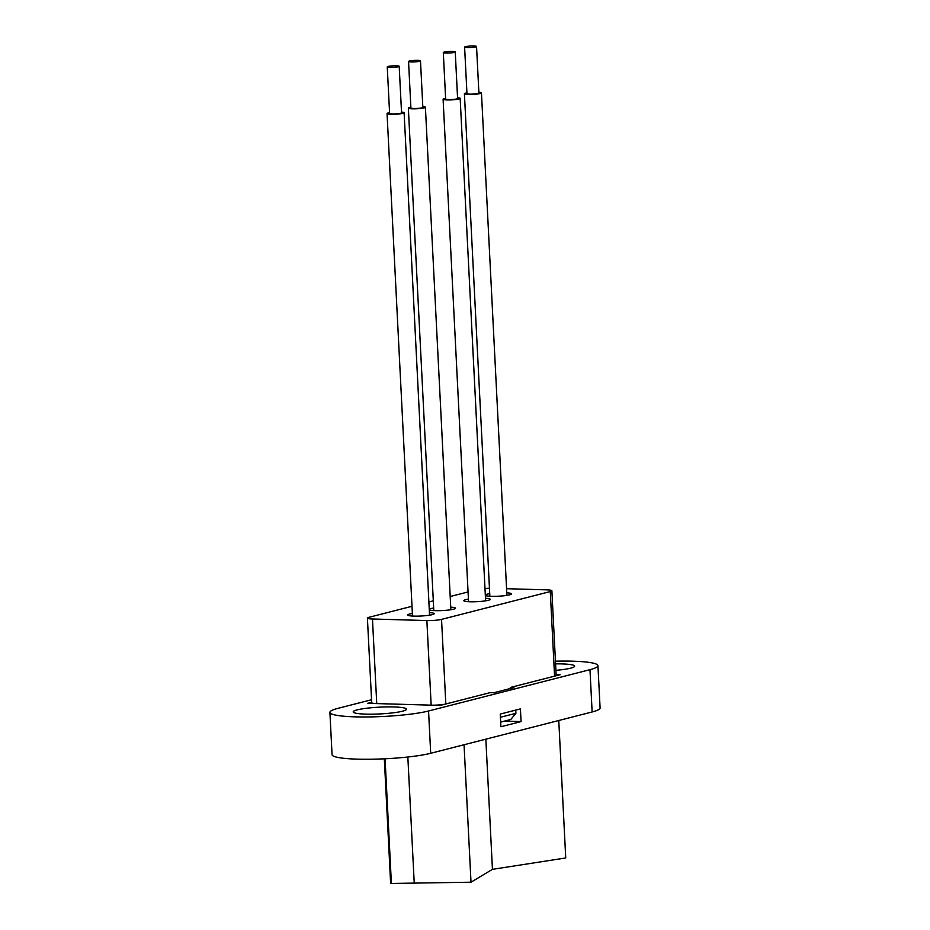 <?xml version="1.0" encoding="UTF-8"?>
<svg xmlns="http://www.w3.org/2000/svg" width="930" height="930" viewBox="0 0 930 930"><rect width="100%" height="100%" fill="white"/><g stroke="black" fill="none" stroke-linecap="round" stroke-linejoin="round"><path stroke-width="1.4" d="M555.582 663.869A26.679 3.395 177.1 0 1 574.659 666.147A26.679 3.395 177.1 0 1 570.683 668.159A26.679 3.395 177.1 0 1 555.908 670.344M357.178 709.881A26.679 3.395 177.1 0 1 387.054 706.916A26.679 3.395 177.1 0 1 406.503 709.195A26.679 3.395 177.1 0 1 402.516 711.194A26.679 3.395 177.1 0 1 372.651 714.17A26.679 3.395 177.1 0 1 353.202 711.892A26.679 3.395 177.1 0 1 357.178 709.881M384.323 758.822L390.635 883.477L471.01 882.21L492.447 869.341L565.731 857.96L558.767 720.506L430.695 753.288A53.37 6.777 177.1 0 1 370.954 759.229A53.37 6.777 177.1 0 1 332.057 754.672L329.906 712.38A53.37 6.777 177.1 0 1 337.869 708.369L371.547 699.755M391.391 883.5L385.078 758.775M414.245 883.361L407.84 757.008M555.443 661.172A53.37 6.777 177.1 0 1 597.944 665.659A53.37 6.777 177.1 0 1 589.98 669.67L428.556 710.997A53.37 6.777 177.1 0 1 368.815 716.937A53.37 6.777 177.1 0 1 329.906 712.38M412.013 606.29L369.001 617.299A10.672 1.36 -2.9 0 0 367.408 618.101A10.672 1.36 -2.9 0 0 372.465 618.996L426.87 620.566A10.672 1.36 -2.9 0 0 441.541 619.392L550.281 591.561A10.672 1.36 -2.9 0 0 551.874 590.759L556.163 675.354A10.672 1.36 -2.9 0 1 554.571 676.157L560.174 674.715L556.128 674.599L560.174 674.715L510.291 687.491L510.338 688.502M367.408 618.101L371.698 702.685A10.672 1.36 -2.9 0 0 376.743 703.58L367.675 703.324L371.675 702.301L367.675 703.324L440.227 705.417L490.11 692.652L493.737 692.757L513.918 687.596L510.291 687.491M597.944 665.659L600.094 707.951A53.37 6.777 177.1 0 1 592.131 711.962L558.767 720.506M520.428 708.893L500.247 714.066L500.898 726.749L521.067 721.587L520.428 708.893M471.01 882.21L464.047 744.744M492.447 869.341L485.844 739.176M504.478 721.11L521.067 721.587M485.483 598.269A13.241 1.686 177.1 0 1 490.238 599.315A13.241 1.686 177.1 0 1 483.495 601.129A13.241 1.686 177.1 0 1 470.069 601.757A13.241 1.686 177.1 0 1 463.803 600.652A13.241 1.686 177.1 0 1 468.429 599.129M506.78 592.817A13.241 1.686 177.1 0 1 511.535 593.863A13.241 1.686 177.1 0 1 504.792 595.677A13.241 1.686 177.1 0 1 491.366 596.304A13.241 1.686 177.1 0 1 485.344 595.502M485.309 594.875A13.241 1.686 177.1 0 1 489.726 593.677M429.288 609.848A13.241 1.686 -2.9 0 0 435.321 610.661A13.241 1.686 -2.9 0 0 448.737 610.022A13.241 1.686 -2.9 0 0 455.491 608.208A13.241 1.686 -2.9 0 0 450.736 607.162M412.374 613.475A13.241 1.686 -2.9 0 0 407.747 614.997A13.241 1.686 -2.9 0 0 414.013 616.113A13.241 1.686 -2.9 0 0 427.44 615.474A13.241 1.686 -2.9 0 0 434.182 613.661A13.241 1.686 -2.9 0 0 429.428 612.614M445.83 703.987A10.672 1.36 -2.9 0 1 431.16 705.161L440.227 705.417L445.83 703.987L441.541 619.392M433.671 608.022A13.241 1.686 -2.9 0 0 429.253 609.231M468.057 591.945L450.19 596.514M433.31 600.838L428.893 601.966M551.874 590.759A10.672 1.36 -2.9 0 0 546.828 589.864L506.571 588.702M489.447 588.283A10.672 1.36 -2.9 0 0 484.983 588.481M500.654 722.087L510.779 719.495L515.894 713.31L500.41 717.274M515.731 710.102L515.894 713.31M401.504 112.053A8.544 1.081 177.1 0 1 404.108 112.693A8.544 1.081 177.1 0 1 399.877 113.855A8.544 1.081 177.1 0 1 387.054 113.565A8.544 1.081 177.1 0 1 389.565 112.658M390.205 66.1A5.975 0.756 177.1 0 1 399.191 66.297A5.975 0.756 177.1 0 1 396.238 67.111A5.975 0.756 177.1 0 1 387.252 66.914A5.975 0.756 177.1 0 1 390.205 66.1M399.191 66.297L401.551 112.832A5.975 0.756 177.1 0 1 398.586 113.634A5.975 0.756 177.1 0 1 389.612 113.437L387.252 66.914M457.56 97.708A8.544 1.081 177.1 0 1 460.164 98.347A8.544 1.081 177.1 0 1 456.13 99.487A8.544 1.081 177.1 0 1 447.504 99.94A8.544 1.081 177.1 0 1 443.099 99.219A8.544 1.081 177.1 0 1 445.621 98.313M452.422 52.743A5.975 0.756 177.1 0 1 446.388 53.068A5.975 0.756 177.1 0 1 443.308 52.557A5.975 0.756 177.1 0 1 446.121 51.766A5.975 0.756 177.1 0 1 452.154 51.452A5.975 0.756 177.1 0 1 455.247 51.952A5.975 0.756 177.1 0 1 452.422 52.743M455.247 51.952L457.595 98.475A5.975 0.756 177.1 0 1 454.782 99.278A5.975 0.756 177.1 0 1 448.748 99.591A5.975 0.756 177.1 0 1 445.656 99.091L443.308 52.557M422.813 106.601A8.544 1.081 177.1 0 1 425.405 107.252A8.544 1.081 177.1 0 1 425.196 107.508A8.544 1.081 177.1 0 1 415.954 108.81A8.544 1.081 177.1 0 1 408.351 108.113A8.544 1.081 177.1 0 1 408.561 107.857A8.544 1.081 177.1 0 1 410.874 107.206M408.7 61.275A5.975 0.756 177.1 0 1 415.164 60.369A5.975 0.756 177.1 0 1 420.488 60.857A5.975 0.756 177.1 0 1 420.348 61.031A5.975 0.756 177.1 0 1 413.873 61.938A5.975 0.756 177.1 0 1 408.549 61.461A5.975 0.756 177.1 0 1 408.7 61.275M420.488 60.857L422.848 107.38A5.975 0.756 177.1 0 1 422.697 107.555A5.975 0.756 177.1 0 1 416.233 108.461A5.975 0.756 177.1 0 1 410.909 107.985L408.549 61.461M478.857 92.256A8.544 1.081 177.1 0 1 481.461 92.895A8.544 1.081 177.1 0 1 479.124 93.767A8.544 1.081 177.1 0 1 469.801 94.5A8.544 1.081 177.1 0 1 464.407 93.767A8.544 1.081 177.1 0 1 466.732 92.895A8.544 1.081 177.1 0 1 466.918 92.861M466.232 46.5A5.975 0.756 177.1 0 1 472.766 45.989A5.975 0.756 177.1 0 1 476.544 46.5A5.975 0.756 177.1 0 1 474.905 47.116A5.975 0.756 177.1 0 1 468.383 47.628A5.975 0.756 177.1 0 1 464.605 47.105A5.975 0.756 177.1 0 1 466.232 46.5M476.544 46.5L478.904 93.035A5.975 0.756 177.1 0 1 477.264 93.639A5.975 0.756 177.1 0 1 470.743 94.151A5.975 0.756 177.1 0 1 466.965 93.639L464.605 47.105M592.131 711.962L589.98 669.67M430.695 753.288L428.556 710.997M376.743 703.58L372.465 618.996M431.16 705.161L426.87 620.566M554.571 676.157L550.281 591.561M429.555 615.183L404.108 112.693M412.502 616.044L387.054 113.565M468.557 601.698L443.099 99.219M485.611 600.838L460.164 98.347M450.864 609.731L425.405 107.252M433.799 610.592L408.351 108.113M506.908 595.386L481.461 92.895M489.854 596.246L464.407 93.767"/></g></svg>
